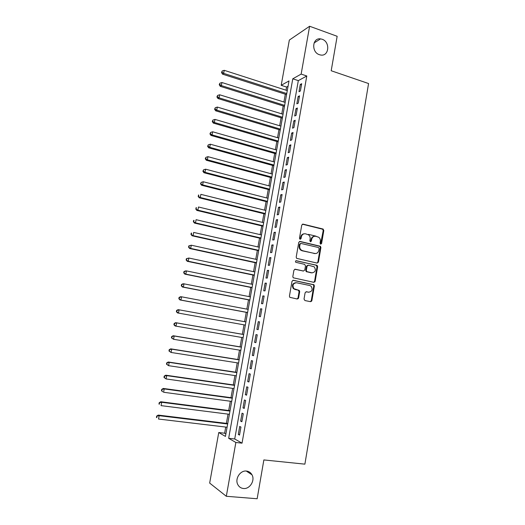 <?xml version="1.0" encoding="UTF-8"?>
<svg xmlns="http://www.w3.org/2000/svg" width="525" height="525" viewBox="0 0 525 525"><rect width="100%" height="100%" fill="white"/><g stroke="black" fill="none" stroke-linecap="round" stroke-linejoin="round"><path stroke-width="0.79" d="M320.683 244.184L321.595 243.502L323.807 230.495L322.928 229.005L303.082 224.136L301.75 225.094L299.467 238.265L300.097 239.321L301.035 238.639L301.33 236.933C301.967 234.577 303.384 233.54 305.583 233.822L308.549 234.846C309.816 235.902 310.341 237.293 310.118 239.019L309.829 240.719L310.452 241.769L311.377 241.087L311.666 239.387C312.296 237.051 313.694 236.02 315.873 236.296L318.76 237.274C320.04 238.324 320.572 239.715 320.348 241.454L320.066 243.141L320.683 244.184M320.591 244.151L323.203 230.567L322.685 229.241L302.413 224.195M300.044 239.308L300.753 236.992L301.33 236.933M310.38 241.743L311.082 239.446L311.666 239.387M246.501 471.063C240.312 470.151 234.662 478.826 237.786 484.542C239.019 486.898 240.903 488.217 243.449 488.499C249.788 489.339 255.308 480.408 251.98 474.79C250.76 472.598 248.929 471.352 246.501 471.063M322.114 39.25L320.565 38.883C312.231 37.492 311.148 52.244 319.41 54.698L320.578 55C329.077 56.798 330.514 41.849 322.114 39.25M304.027 299.079L304.933 300.556L310.551 301.678L311.87 300.654L314.363 285.981L313.97 284.76L293.357 280.265L292.005 281.282L289.433 296.146L289.774 297.321L297.248 299.014L298.587 297.983L299.683 291.651L299.309 290.456L293.902 288.671C292.143 285.265 293.016 283.29 296.527 282.752L309.776 285.528L311.122 286.23C312.966 289.603 312.139 291.592 308.634 292.195L306.436 291.743L305.11 292.76L304.027 299.079M309.625 26.25L337.155 36.291L331.196 70.744L368.57 83.541L304.887 464.152L263.865 459.933L257.152 498.75L226.314 496.283L209.665 483.079L218.754 432.528L225.442 436.413L289.006 80.922L281.197 85.312L289.334 40.064L309.625 26.25L301.147 74.097L292.779 78.802L228.67 438.296L235.856 442.47L226.314 496.283M306.79 75.987L298.318 80.627L234.721 438.979L242.032 443.159L306.79 75.987L301.147 74.097M242.032 443.159L235.856 442.47M317.12 263.091L318.432 262.106L320.9 247.583L320.421 246.291L300.083 241.421L298.751 242.399L296.198 257.099L296.625 258.353L317.12 263.091M317.645 266.733L315.158 281.328L313.845 282.332L293.206 277.784L292.825 276.57L293.921 270.237L295.267 269.227L303.463 271.012L304.795 270.007L305.511 265.84L304.612 264.351L295.746 262.283C295.24 261.384 295.45 260.859 296.395 260.715L317.205 265.473L317.645 266.733L317.048 266.739L314.567 281.315L315.158 281.328M300.398 90.989L301.685 83.705L300.28 84.459L298.994 91.711L300.398 90.989M298.246 103.156L299.532 95.845L298.134 96.554L296.848 103.825L298.246 103.156M296.08 115.362L297.38 108.032L295.988 108.688L294.696 115.992L296.08 115.362M293.915 127.614L295.214 120.258L293.829 120.868L292.53 128.192L293.915 127.614M291.743 139.906L293.048 132.523L291.664 133.088L290.364 140.438L291.743 139.906M289.557 152.243L290.87 144.834L289.492 145.353L288.186 152.729L289.557 152.243M287.365 164.627L288.684 157.192L287.313 157.657L286 165.06L287.365 164.627M285.167 177.05L286.486 169.588L285.127 170.008L283.808 177.437L285.167 177.05M282.962 189.518L284.287 182.031L282.929 182.398L281.61 189.86L282.962 189.518M280.75 202.033L282.076 194.519L280.731 194.834L279.405 202.322L280.75 202.033M278.526 214.587L279.858 207.047L278.519 207.316L277.187 214.83L278.526 214.587M276.294 227.194L277.633 219.627L276.301 219.844L274.969 227.377L276.294 227.194M274.063 239.84L275.402 232.247L274.076 232.411L272.738 239.977L274.063 239.84M271.812 252.532L273.164 244.906L271.838 245.024L270.5 252.617L271.812 252.532M269.561 265.269L270.913 257.618L269.601 257.683L268.249 265.302L269.561 265.269M267.297 278.047L268.656 270.375L267.35 270.388L265.998 278.033L267.297 278.047M265.033 290.876L266.392 283.172L265.092 283.139L263.734 290.811L265.033 290.876M262.749 303.752L264.121 296.021L262.828 295.929L261.463 303.627L262.749 303.752M260.466 316.673L261.837 308.917L260.551 308.772L259.179 316.496L260.466 316.673M258.169 329.641L259.547 321.851L258.267 321.661L256.896 329.411L258.169 329.641L256.896 329.411M255.872 342.654L257.25 334.838L255.977 334.589L254.599 342.372L255.872 342.654M253.555 355.714L254.947 347.872L253.68 347.57L252.295 355.379L253.555 355.714M251.239 368.826L252.63 360.951L251.37 360.596L249.985 368.432L251.239 368.826M248.909 381.983L250.307 374.082L249.06 373.669L247.662 381.537L248.909 381.983M246.573 395.187L247.977 387.26L246.737 386.787L245.332 394.682L246.573 395.187M244.23 408.437L245.641 400.483L244.401 399.958L242.996 407.879L244.23 408.437M241.881 421.739L243.292 413.752L242.058 413.175L240.653 421.129L241.881 421.739M298.266 298.659L297.747 298.554M239.715 426.438L238.298 434.418L239.518 435.087L240.936 427.074L239.715 426.438M288.054 86.257L286.584 87.058L286.027 90.208M285.311 94.205L283.907 102.021M283.198 105.978L281.787 113.873M281.085 117.784L279.661 125.764M278.965 129.636L277.522 137.694M276.839 141.527L275.382 149.671M274.7 153.458L273.23 161.68M272.56 165.428L271.071 173.736M270.408 177.443L268.905 185.837M268.249 189.492L266.733 197.971M266.083 201.587L264.554 210.151M263.911 213.727L262.362 222.377M261.732 225.901L260.17 234.642M259.547 238.12L257.965 246.947M257.355 250.386L255.754 259.298M255.15 262.69L253.536 271.688M252.938 275.034L251.311 284.123M250.72 287.424L249.08 296.605M248.496 299.854L246.835 309.127M246.264 312.329L244.584 321.694M244.02 324.85L242.333 334.267M241.762 337.463L240.082 346.861M239.498 350.129L237.818 359.5M237.221 362.834L235.548 372.186M234.938 375.592L233.271 384.917M232.647 388.388L230.987 397.688M230.35 401.238L228.69 410.504M228.04 414.127L226.387 423.367M225.724 427.061L224.628 433.21L225.881 433.926M224.628 433.21L218.754 432.528M286.584 87.058L281.197 85.312M298.318 80.627L292.779 78.802M234.721 438.979L228.67 438.296M300.28 84.459L301.481 84.853M298.134 96.554L299.342 96.941M295.988 108.688L297.196 109.069M293.829 120.868L295.043 121.236M291.664 133.088L292.884 133.448M289.492 145.353L290.712 145.707M287.313 157.657L288.54 158.005M285.127 170.008L286.355 170.343M282.929 182.398L284.163 182.726M280.731 194.834L281.964 195.156M278.519 207.316L279.759 207.631M276.301 219.844L277.541 220.146M274.076 232.411L275.323 232.706M271.838 245.024L273.092 245.313M269.601 257.683L270.854 257.959M267.35 270.388L268.61 270.657M314.37 281.82L314.869 281.958M265.092 283.139L266.352 283.395M311.528 301.35L311.01 301.232M262.828 295.929L264.095 296.185M260.551 308.772L261.824 309.015M258.267 321.661L259.54 321.891M254.599 342.372L255.878 342.589M252.295 355.379L253.582 355.589M249.985 368.432L251.272 368.635M247.662 381.537L248.955 381.727M245.332 394.682L246.632 394.866M242.996 407.879L244.302 408.05M240.653 421.129L241.959 421.286M238.298 434.418L239.61 434.569M314.501 236.263C312.683 236.414 311.548 237.477 311.082 239.446M304.165 233.796C302.354 233.973 301.219 235.036 300.753 236.992M317.067 263.077L317.835 262.119L320.303 247.623L319.823 246.337L299.473 241.461M319.141 248.581L318.517 247.537L301.015 243.449L300.083 244.132L299.768 245.936C299.552 247.59 300.031 248.948 301.206 250.012L302.662 250.74L314.646 253.49C316.818 253.739 318.216 252.696 318.832 250.359L319.141 248.581M300.569 243.482L299.512 244.184L300.083 244.132M315.243 253.568L302.085 250.779L300.635 250.051C299.453 248.988 298.981 247.636 299.197 245.982L299.512 244.184M313.72 282.306L314.567 281.315M294.755 269.246L303.338 271.012M295.936 260.761L316.752 265.25M311.883 272.842C315.44 272.219 316.227 270.217 314.245 266.838L308.392 265.191L307.066 266.188L306.351 270.349L306.764 271.589L312.172 272.888M307.906 265.204L306.488 266.201L307.066 266.188M311.292 272.849L306.187 271.589L305.773 270.355L306.488 266.201M317.048 266.739L316.162 265.263M308.752 292.215L306.016 291.743M295.739 282.699C292.386 283.415 291.585 285.403 293.337 288.652L295.365 289.465M297.065 298.981L298.016 297.944L299.106 291.618L298.2 290.141L294.801 289.439M310.341 301.639L311.279 300.615L313.773 285.961L313.379 284.74L292.884 280.271M287.273 90.608L224.227 70.317L223.657 73.362L222.548 74.163L286.558 94.605M221.963 72.201L222.193 70.98L221.524 72.522L221.963 72.201L223.657 73.362L286.748 93.555M222.193 70.98L224.227 70.317M222.548 74.163L221.524 72.522M285.16 102.414L221.931 82.523L221.353 85.582L220.257 86.33L284.458 106.365M219.66 84.407L219.89 83.186L219.227 84.709L219.66 84.407L221.353 85.582L284.635 105.368M219.89 83.186L221.931 82.523M220.257 86.33L219.227 84.709M283.047 114.26L219.621 94.776L219.043 97.84L217.954 98.543L282.345 118.171M217.35 96.659L217.58 95.432L216.917 96.948L217.35 96.659L219.043 97.84L282.516 117.226M217.58 95.432L219.621 94.776M217.954 98.543L216.917 96.948M280.921 126.138L217.304 107.067L216.727 110.145L215.644 110.801L280.225 130.01M215.027 108.957L215.263 107.73L214.6 109.22L215.027 108.957L216.727 110.145L280.389 129.117M215.263 107.73L217.304 107.067M215.644 110.801L214.6 109.22M278.788 138.062L214.981 119.405L214.397 122.496L213.321 123.099L278.106 141.894M212.704 121.301L212.933 120.061L212.271 121.544L212.704 121.301L214.397 122.496L278.257 141.054M212.933 120.061L214.981 119.405M213.321 123.099L212.271 121.544M276.649 150.032L212.651 131.782L212.067 134.886L210.998 135.443L275.973 153.818M210.361 133.685L210.597 132.444L209.941 133.908L210.361 133.685L212.067 134.886L276.111 153.031M210.597 132.444L212.651 131.782M210.998 135.443L209.941 133.908M274.503 162.035L210.308 144.204L209.724 147.322L208.661 147.827L273.833 165.782M208.018 146.107L208.254 144.867L207.598 146.317L208.018 146.107L209.724 147.322L273.965 165.047M208.254 144.867L210.308 144.204M208.661 147.827L207.598 146.317M272.35 174.083L207.959 156.673L207.368 159.797L206.318 160.256L271.688 177.785M205.669 158.583L205.905 157.329L205.249 158.767L205.669 158.583L207.368 159.797L271.806 177.102M205.905 157.329L207.959 156.673M206.318 160.256L205.249 158.767M270.185 186.172L205.603 169.188L205.012 172.325L203.963 172.732L269.535 189.827M203.306 171.098L203.543 169.844L202.886 171.262L203.306 171.098L205.012 172.325L269.647 189.197M203.543 169.844L205.603 169.188M203.963 172.732L202.886 171.262M268.019 198.299L203.234 181.748L202.643 184.892L201.607 185.253L267.369 201.915M200.937 183.658L201.173 182.398L200.524 183.802L202.643 184.892L267.474 201.338M201.173 182.398L203.234 181.748M201.607 185.253L200.524 183.802M265.84 210.473L200.858 194.348L200.268 197.505L199.238 197.813L265.204 214.043M198.555 196.265L198.791 194.998L198.148 196.389L200.268 197.505L265.296 213.524M198.384 195.129L198.791 194.998M199.238 197.813L198.148 196.389M263.655 222.685L198.476 206.994L197.879 210.164L196.862 210.42L263.025 226.209M308.497 234.373L316.057 236.178M196.166 208.911L196.409 207.644L195.759 209.016L197.879 210.164L263.11 225.743M196.002 207.756L196.409 207.644M196.862 210.42L195.759 209.016M261.463 234.944L196.088 219.686L195.49 222.869L194.473 223.073L260.846 238.422M193.771 221.609L194.014 220.336L193.607 220.421L193.371 221.694L195.49 222.869L260.918 238.015M193.607 220.421L194.014 220.336M194.473 223.073L193.371 221.694M259.265 247.242L193.686 232.424L193.088 235.62L192.078 235.771L258.654 250.674M191.369 234.347L191.612 233.074L191.212 233.139L190.969 234.412L193.088 235.62L258.713 250.32M191.212 233.139L191.612 233.074M192.078 235.771L190.969 234.412M257.06 259.58L191.277 245.208L190.673 248.41L189.676 248.515L256.456 262.973M188.954 247.137L189.197 245.857L188.803 245.903L188.56 247.183L190.673 248.41L256.508 262.671M188.803 245.903L191.277 245.208L189.197 245.857M189.676 248.515L188.56 247.183M254.848 271.963L188.862 258.037L188.258 261.253L187.268 261.306L254.244 275.31M186.532 259.967L186.775 258.687L186.382 258.707L186.139 259.993L188.258 261.253L254.29 275.067M186.382 258.707L188.862 258.037L186.775 258.687M187.268 261.306L186.139 259.993M252.623 284.392L186.434 270.913L185.83 274.142L184.846 274.142L252.033 287.687M184.104 272.849L184.347 271.556L183.96 271.563L183.717 272.849L185.83 274.142L252.066 287.503M183.96 271.563L185.45 270.926L186.434 270.913L184.347 271.556M184.846 274.142L183.717 272.849M250.392 296.861L183.999 283.841L183.389 287.077L182.418 287.024L249.815 300.11M181.663 285.777L181.912 284.478L181.525 284.465L181.276 285.757L183.389 287.077L249.834 299.985M181.525 284.465L183.022 283.795L183.999 283.841L181.912 284.478M182.418 287.024L181.276 285.757M248.154 309.376L181.558 296.809L180.941 300.057L179.977 299.952L247.583 312.578M179.215 298.751L179.465 297.445L179.077 297.412L178.835 298.705L180.941 300.057L247.597 312.506M179.077 297.412L180.587 296.717L181.558 296.809L179.465 297.445M179.977 299.952L178.835 298.705M177.535 312.926L245.346 325.087L177.535 312.926L176.38 311.706L176.761 311.765L177.01 310.465L176.63 310.406L176.38 311.706M245.91 321.93L179.104 309.822L178.487 313.084L176.761 311.765M176.63 310.406L178.146 309.678L179.104 309.822L177.01 310.465M243.666 334.497L175.691 322.685L176.643 322.888L176.026 326.163L243.095 337.687M243.659 334.53L176.643 322.888L174.162 323.446L173.919 324.752L174.293 324.837L174.543 323.525M174.293 324.837L176.026 326.163L175.074 325.946L173.919 324.752M174.162 323.446L175.691 322.685M241.415 347.084L173.23 335.744L174.175 336L173.552 339.288L240.831 350.346M241.395 347.176L174.175 336L171.695 336.532L171.445 337.844L171.819 337.949L172.069 336.637M171.819 337.949L173.552 339.288L171.445 337.844M171.695 336.532L173.23 335.744M239.157 359.717L170.756 348.849L171.695 349.158L171.071 352.459L238.56 363.044M239.124 359.868L171.695 349.158L169.214 349.67L168.965 350.982L169.339 351.113L169.588 349.794M169.339 351.113L171.071 352.459L168.965 350.982M169.214 349.67L170.756 348.849M236.887 372.389L168.282 362.001L169.207 362.368L168.584 365.676L236.276 375.795M236.847 372.599L169.207 362.368L166.727 362.854L166.477 364.173L166.845 364.324L167.094 362.998M166.845 364.324L168.584 365.676L166.477 364.173M166.727 362.854L168.282 362.001M234.616 385.107L165.788 375.198L166.707 375.624L166.084 378.945L233.993 388.585M234.563 385.383L166.707 375.624L164.233 376.084L163.977 377.409L164.345 377.58L164.594 376.254M164.345 377.58L166.084 378.945L163.977 377.409M164.233 376.084L165.788 375.198M232.332 397.871L163.295 388.447L164.2 388.927L163.57 392.26L231.696 401.415M232.273 398.206L164.2 388.927L161.726 389.366L161.47 390.692L161.831 390.889L162.087 389.557M161.831 390.889L162.665 391.768L161.47 390.692M161.726 389.366L163.295 388.447M230.042 410.681L160.788 401.743L161.687 402.281L161.057 405.628L229.392 414.297M229.97 411.075L161.687 402.281L159.206 402.695L158.957 404.027L159.311 404.243L159.567 402.911M159.311 404.243L158.957 404.027M159.206 402.695L160.788 401.743M227.745 423.531L158.268 415.091L159.16 415.682L158.524 419.042L227.082 427.225M227.66 423.99L159.16 415.682L156.686 416.069L156.43 417.414L156.785 417.651L157.034 416.312M156.785 417.651L156.43 417.414M156.686 416.069L158.268 415.091M320.992 243.554L321.595 243.502M300.457 238.698L301.035 238.639M310.793 241.139L311.377 241.087M302.505 224.214L303.082 224.136M322.324 229.077L322.928 229.005M323.203 230.567L323.807 230.495M299.512 241.474L300.083 241.421M319.417 246.146L320.014 246.1M320.303 247.623L320.9 247.583M317.835 262.119L318.432 262.106M299.197 245.982L299.768 245.936M302.085 250.779L302.662 250.74M314.055 253.523L314.646 253.49M294.801 269.233L295.267 269.227M302.886 271.018L303.463 271.012M296.021 260.728L296.395 260.715M305.773 270.355L306.351 270.349M306.672 271.838L307.256 271.838M308.05 292.162L308.634 292.195M298.2 290.141L298.771 290.168M299.106 291.618L299.683 291.651M298.016 297.944L298.587 297.983M292.963 280.252L293.357 280.265M312.887 284.491L313.471 284.504M313.773 285.961L314.363 285.981M311.279 300.615L311.87 300.654M314.075 42.952L320.565 38.883M246.271 471.043L251.98 474.79M322.685 229.241L323.288 229.169M319.823 246.337L320.421 246.291M300.635 250.051L301.206 250.012M306.187 271.589L306.764 271.589M316.608 265.486L317.205 265.473M293.337 288.652L293.902 288.671M298.738 290.423L299.309 290.456M313.379 284.74L313.97 284.76"/></g></svg>
